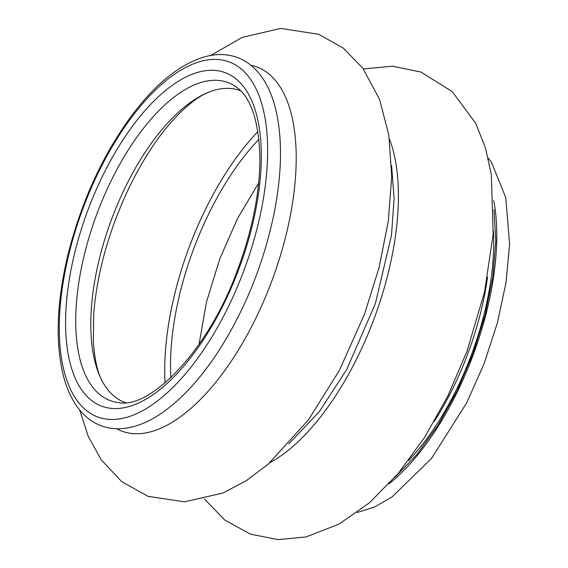 <?xml version="1.0" encoding="UTF-8"?>
<svg xmlns="http://www.w3.org/2000/svg" width="568" height="568" viewBox="0 0 568 568"><rect width="100%" height="100%" fill="white"/><g stroke="black" fill="none" stroke-linecap="round" stroke-linejoin="round"><path stroke-width="0.85" d="M240.747 90.866A166.211 75.714 -69.7 0 0 209.727 91.796A166.211 75.714 -69.7 0 0 111.236 220.199A166.211 75.714 -69.7 0 0 102.595 381.795A166.211 75.714 -69.7 0 0 106.06 387.369A166.211 75.714 -69.7 0 0 125.563 402.662M81.927 390.273A177.834 81.011 110.3 0 1 157.379 97.696A177.834 81.011 110.3 0 1 251.063 230.494A177.834 81.011 110.3 0 1 81.927 390.273M76.673 399.993A189.293 86.23 -69.7 0 0 256.708 229.919A189.293 86.23 -69.7 0 0 156.988 88.558A189.293 86.23 -69.7 0 0 76.673 399.993M116.554 428.733A194.22 88.473 -69.7 0 0 272.306 279.697A194.22 88.473 -69.7 0 0 250.85 65.199M257.907 131.577A194.22 88.473 -69.7 0 0 165.068 382.889M91.299 385.338A169.576 77.248 -69.7 0 0 118.506 402.584C149.902 409.478 208.193 350.655 236.877 271.767C252.32 230.8 259.995 192.431 259.895 156.654C258.632 119.742 250.445 96.304 235.337 86.343A169.576 77.248 -69.7 0 0 110.156 182.761A169.576 77.248 -69.7 0 0 91.299 385.338M258.923 139.323A183.663 83.666 -69.7 0 0 170.876 377.663M493.741 200.561A189.293 86.23 110.3 0 1 389.101 483.801M493.393 230.75A177.33 80.784 110.3 0 1 408.484 460.612M487.55 277.262A177.33 80.784 110.3 0 1 434.229 421.548M389.385 138.869A194.22 88.473 110.3 0 1 374.553 317.462A194.22 88.473 110.3 0 1 269.722 462.813M76.801 406.219C70.766 397.586 66.193 387.064 63.091 374.667C55.132 341.056 56.843 300.699 68.231 253.584C82.729 197.011 105.826 148.482 137.527 108.012C159.615 80.557 182.016 63.488 204.728 56.807C216.401 53.569 227.37 53.839 237.637 57.595C244.772 60.315 251.084 64.631 256.573 70.553C265.107 79.889 271.362 92.272 275.324 107.686C282.786 137.768 282.182 173.922 273.527 216.145C263.041 264.83 244.986 309.411 219.376 349.888C201.249 377.976 182.001 399.063 161.624 413.156C148.674 422.031 135.965 427.136 123.504 428.485C115.829 429.252 108.552 428.414 101.651 425.95C91.753 422.294 83.475 415.719 76.801 406.219M79.676 410.004L88.203 436.252L101.203 459.796L121.694 481.628L148.028 496.347L184.486 501.828L222.855 493.038L246.313 480.67L268.316 464.049L308.445 419.88L339.458 370.272L364.507 314.154L379.097 267.493L388.327 221.002L391.714 176.428L388.831 135.106L379.594 99.436L362.846 68.274L343.328 48.138L318.705 34.286L280.649 28.4L242.153 37.417L210.65 55.465M209.727 91.796L204.728 94.018C196.429 98.094 186.893 105.669 176.13 116.767C159.196 134.63 143.605 158.089 129.355 187.128C109.106 229.806 97.234 271.873 93.748 313.344L93.329 341.624C94.735 360.375 97.824 373.765 102.595 381.795M199.056 344.307L206.482 302.034L219.851 258.625L237.516 218.559L258.646 182.988M357.18 512.521L374.468 507.061L392.005 496.979L431.474 458.511L466.655 402.911L484.021 363.868L497.362 323.057L506.038 282.452L509.602 243.999L505.74 197.565L491.583 162.547L488.16 157.982M493.954 209.585L495.807 241.208L492.804 277.006L485.058 315.162L472.938 353.807L457.027 391.054L438.098 425.091L417.111 454.244L395.143 477.07M363.35 68.969L392.396 66.172L420.916 72.044L452.192 91.562L475.636 123.157L485.42 147.772L491.348 174.674L493.159 234.257L484.504 292.108L467.081 351.031L447.882 395.917L424.736 437.197L398.409 473.258L369.427 502.801L339.146 524.051L306.074 536.938L278.135 539.6L250.396 534.161L224.701 519.99L204.487 499.016M288.785 443.927L319.195 411.828L346.785 369.441L375.341 303.752L391.466 235.45L394.107 198.544L391.593 165.615"/></g></svg>
